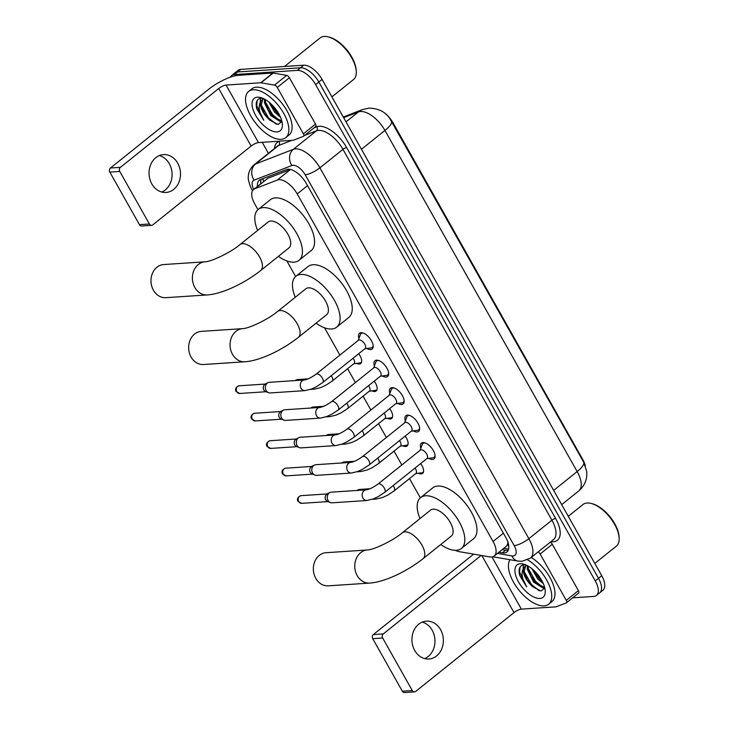 <?xml version="1.0" encoding="UTF-8"?>
<svg xmlns="http://www.w3.org/2000/svg" width="729" height="729" viewBox="0 0 729 729"><rect width="100%" height="100%" fill="white"/><g stroke="black" fill="none" stroke-linecap="round" stroke-linejoin="round"><path stroke-width="1.09" d="M358.704 353.702A9.486 4.602 51.3 0 1 360.7 363.525A9.486 4.602 51.3 0 1 359.233 364.053A9.486 4.602 51.3 0 1 356.417 363.388M374.187 381.167A9.486 4.602 51.3 0 1 376.173 390.99A9.486 4.602 51.3 0 1 374.715 391.528A9.486 4.602 51.3 0 1 371.89 390.853M389.66 408.641A9.486 4.602 51.3 0 1 391.655 418.464A9.486 4.602 51.3 0 1 390.188 418.993A9.486 4.602 51.3 0 1 387.372 418.328M405.142 436.106A9.486 4.602 51.3 0 1 407.128 445.929A9.486 4.602 51.3 0 1 405.661 446.458A9.486 4.602 51.3 0 1 402.845 445.793M420.615 463.571A9.486 4.602 51.3 0 1 422.61 473.394A9.486 4.602 51.3 0 1 421.143 473.923A9.486 4.602 51.3 0 1 418.328 473.258M358.896 338.529A10.088 4.893 51.3 0 1 359.534 333.271A10.088 4.893 51.3 0 1 361.092 332.706A10.088 4.893 51.3 0 1 370.633 339.404A10.088 4.893 51.3 0 1 372.154 349.018A10.088 4.893 51.3 0 1 370.596 349.583A10.088 4.893 51.3 0 1 366.878 348.489M374.369 365.994A10.088 4.893 51.3 0 1 375.007 360.737A10.088 4.893 51.3 0 1 376.565 360.172A10.088 4.893 51.3 0 1 386.115 366.869A10.088 4.893 51.3 0 1 387.637 376.483A10.088 4.893 51.3 0 1 386.078 377.048A10.088 4.893 51.3 0 1 382.361 375.964M389.851 393.469A10.088 4.893 51.3 0 1 390.489 388.202A10.088 4.893 51.3 0 1 392.047 387.637A10.088 4.893 51.3 0 1 401.588 394.334A10.088 4.893 51.3 0 1 403.11 403.948A10.088 4.893 51.3 0 1 401.551 404.513A10.088 4.893 51.3 0 1 397.834 403.429M405.324 420.934A10.088 4.893 51.3 0 1 405.962 415.667A10.088 4.893 51.3 0 1 407.52 415.102A10.088 4.893 51.3 0 1 417.07 421.799A10.088 4.893 51.3 0 1 418.592 431.422A10.088 4.893 51.3 0 1 417.034 431.987A10.088 4.893 51.3 0 1 413.316 430.894M420.806 448.399A10.088 4.893 51.3 0 1 421.444 443.141A10.088 4.893 51.3 0 1 423.002 442.576A10.088 4.893 51.3 0 1 432.543 449.274A10.088 4.893 51.3 0 1 434.065 458.887A10.088 4.893 51.3 0 1 432.507 459.452A10.088 4.893 51.3 0 1 428.789 458.359M455.415 550.34A17.788 8.62 -128.7 0 0 459.197 551.653L489.642 556.883A17.788 8.62 -128.7 0 0 491.492 556.992A17.788 8.62 -128.7 0 0 494.235 555.999A17.788 8.62 -128.7 0 0 493.05 541.465L297.222 193.923A17.788 8.62 -128.7 0 0 277.302 180.045L254.74 188.802A17.788 8.62 -128.7 0 0 253.592 189.458A17.788 8.62 -128.7 0 0 254.776 203.992L257.966 209.66M494.235 555.999L506.855 545.884L508.231 542.075M585.36 465.858A16.011 7.764 -128.7 0 0 582.954 459.89L392.986 122.745A16.011 7.764 -128.7 0 0 385.623 113.934M277.302 180.045L290.452 169.502L267.889 178.259L253.592 189.458M286.862 260.936L295.628 276.491M324.523 327.768L339.914 355.087M347.596 368.71L355.397 382.561M363.069 396.184L370.87 410.026M378.551 423.649L386.352 437.491M394.024 451.114L401.825 464.956M409.498 478.579L420.341 497.816M583.647 462.15A20.749 5.823 -29.4 0 1 577.158 471.563A23.711 11.5 -128.7 0 1 578.744 490.945C584.776 485.678 587.428 479.172 586.69 471.435L583.665 462.177L389.769 118.435C385.258 111.783 378.315 108.348 368.929 108.138L362.532 109.56A20.749 17.943 68.8 0 0 358.395 111.947L343.641 117.67M230.346 77.183A17.788 8.62 51.3 0 1 231.594 75.561A17.788 8.62 51.3 0 1 234.337 74.568L297.295 70.385L300.53 67.788A17.788 8.62 51.3 0 1 318.846 82.003L598.5 578.307A17.788 8.62 51.3 0 1 599.685 592.841A17.788 8.62 51.3 0 0 598.5 578.307L318.846 82.003A17.788 8.62 51.3 0 0 300.53 67.788L237.581 71.971L300.53 67.788L303.765 65.2A17.788 8.62 51.3 0 1 322.081 79.415L601.735 575.71A17.788 8.62 51.3 0 1 602.919 590.244L596.45 595.438A17.788 8.62 51.3 0 1 593.707 596.431L572.648 597.835M231.594 75.561L234.829 72.964A17.788 8.62 51.3 0 1 237.581 71.971A17.788 8.62 51.3 0 0 234.829 72.964L238.073 70.376A17.788 8.62 51.3 0 1 240.816 69.373L303.765 65.2M498.909 552.254L502.345 552.846A17.788 8.62 -128.7 0 0 504.204 552.956A17.788 8.62 -128.7 0 0 506.947 551.962A17.788 8.62 -128.7 0 0 505.762 537.428L306.289 183.426A17.788 8.62 -128.7 0 0 286.369 169.556L260.426 179.616A17.788 8.62 -128.7 0 0 259.278 180.273A17.788 8.62 -128.7 0 0 257.474 186.351M508.241 550.258A17.788 8.62 51.3 0 1 507.439 550.359A17.788 8.62 51.3 0 1 505.589 550.249L502.144 549.657M297.295 70.385A17.788 8.62 51.3 0 1 315.611 84.6L595.265 580.904A17.788 8.62 51.3 0 1 596.45 595.438M268.409 153.327L262.212 142.337M260.709 183.754A17.788 8.62 51.3 0 1 261.264 179.288M422.237 622.119A18.972 15.719 -93.8 0 1 432.188 630.257A18.972 15.719 -93.8 0 1 424.661 658.597M414.71 650.459A18.972 15.719 86.2 0 0 428.907 659.007A18.972 15.719 86.2 0 0 441.865 648.637A18.972 15.719 86.2 0 0 440.598 629.701A18.972 15.719 86.2 0 0 426.392 621.154A18.972 15.719 86.2 0 0 413.443 631.524A18.972 15.719 86.2 0 0 414.71 650.459M550.258 542.194A2.962 1.44 51.3 0 1 552.281 544.271L540.143 554.004L566.269 600.368L578.407 590.636A2.962 1.44 51.3 0 1 578.607 593.06A2.962 1.44 51.3 0 1 578.416 593.169M552.281 544.271L578.407 590.636M473.741 554.149A23.711 6.652 -29.4 0 0 471.663 555.744L373.348 634.558L383.29 633.902L481.167 555.425M414.5 691.894L404.559 692.55A2.962 2.46 -93.8 0 1 402.335 691.21L412.277 690.554A2.962 2.46 86.2 0 0 414.5 691.894A2.962 2.46 86.2 0 0 415.694 691.411L514.009 612.597A5.932 1.658 150.6 0 1 521.372 609.134L556.017 606.829A2.962 1.44 -128.7 0 0 556.282 606.774L566.278 602.901A2.962 1.44 -128.7 0 0 566.469 602.792A2.962 1.44 -128.7 0 0 566.269 600.368M383.29 633.902A2.962 2.46 86.2 0 0 382.661 638.003L372.729 638.659L402.335 691.21M372.729 638.659A2.962 2.46 -93.8 0 1 373.348 634.558M382.661 638.003L412.277 690.554M540.143 554.004A2.962 1.44 -128.7 0 0 538.12 551.926M568.265 516.305L582.99 504.495A26.681 12.931 51.3 0 1 587.109 503.001A26.681 12.931 51.3 0 1 591.383 503.502L592.559 503.821A25.497 12.357 51.3 0 1 619.103 536.936L619.167 538.148A26.681 12.931 51.3 0 1 616.37 546.13L594.809 563.417M591.383 503.502A26.681 12.931 51.3 0 1 619.167 538.148M527.632 559.845A29.643 14.37 51.3 0 1 548.326 583.227A29.643 14.37 51.3 0 1 548.636 604.232A29.643 14.37 51.3 0 1 544.062 605.89A29.643 14.37 51.3 0 1 517.39 588.157A29.643 14.37 51.3 0 1 509.981 559.726M531.213 557.457A29.643 14.37 51.3 0 1 551.662 580.831A29.643 14.37 51.3 0 1 551.871 601.635L548.636 604.232M525.536 564.793L524.315 564.747C519.613 565.358 518.091 568.985 519.75 575.618L526.675 586.891C521.827 579.072 520.834 572.748 523.714 567.891A14.826 7.19 51.3 0 0 531.277 585.341L532.653 586.699L541 591.055L544.663 588.157M539.87 598.454A20.749 10.06 51.3 0 1 518.492 581.87A20.749 10.06 51.3 0 1 520.315 563.745A20.749 10.06 51.3 0 1 523.641 564.137A20.749 10.06 51.3 0 1 545.246 591.082A20.749 10.06 51.3 0 1 539.87 598.454M528.197 566.123L528.243 568.31L531.213 576.593L534.548 581.25L536.681 583.437L544.672 587.51M527.395 565.677L527.231 569.121L533.537 582.061L543.533 588.321L544.818 588.103M533.728 570.278L538.594 578.006L542.358 581.569M531.851 568.656L537.583 578.817L543.378 583.747M526.329 565.139L523.714 567.891M525.582 565.777L524.197 571.554L527.167 579.837L531.277 585.341M526.693 565.312L525.044 566.151M535.059 573.003L541.027 580.466M527.14 565.54L527.249 566.433M531.013 576.247L536.981 583.71M543.57 588.321L544.672 588.74M523.386 564.857L523.094 568.748M526.967 579.491L532.926 586.945M534.858 571.363L541.538 580.065M528.243 568.365L535.523 581.277L542.649 587.209M524.197 571.609L531.477 584.521L539.178 590.754M520.032 567.135L519.613 572.137L526.675 586.891M326 552.71A16.603 13.751 86.2 0 0 314.664 561.786A16.603 13.751 86.2 0 0 315.775 578.361A16.603 13.751 86.2 0 0 328.205 585.843L369.621 583.091A16.603 13.751 -93.8 0 1 357.192 575.609A16.603 13.751 -93.8 0 1 356.08 559.043A16.603 13.751 -93.8 0 1 367.416 549.967L326 552.71M402.29 532.799A16.603 8.046 -128.7 0 1 404.85 531.86A16.603 8.046 -128.7 0 1 421.945 545.128A16.603 8.046 -128.7 0 1 423.057 558.696L451.379 535.997A16.603 8.046 -128.7 0 0 448.873 520.178A16.603 8.046 -128.7 0 0 433.172 509.161A16.603 8.046 -128.7 0 0 430.611 510.09L402.29 532.799C392.548 541.046 373.33 549.885 367.416 549.967M419.995 518.601A32.605 15.81 51.3 0 1 420.597 497.597A32.605 15.81 51.3 0 1 425.627 495.775A32.605 15.81 51.3 0 1 456.482 517.417A32.605 15.81 51.3 0 1 461.393 548.481A32.605 15.81 51.3 0 1 456.354 550.313A32.605 15.81 51.3 0 1 440.763 544.508M420.597 497.597L432.734 487.874A32.605 15.81 51.3 0 1 437.764 486.043A32.605 15.81 51.3 0 1 468.61 507.685A32.605 15.81 51.3 0 1 473.531 538.749L461.393 548.481M201.295 331.385A16.603 13.751 86.2 0 0 189.959 340.461A16.603 13.751 86.2 0 0 191.062 357.028A16.603 13.751 86.2 0 0 203.491 364.518L244.908 361.766A16.603 13.751 -93.8 0 1 232.478 354.285A16.603 13.751 -93.8 0 1 231.375 337.718A16.603 13.751 -93.8 0 1 242.711 328.633L201.295 331.385M277.576 311.465A16.603 8.046 -128.7 0 1 280.136 310.536A16.603 8.046 -128.7 0 1 297.241 323.804A16.603 8.046 -128.7 0 1 298.343 337.372L326.665 314.673A16.603 8.046 -128.7 0 0 324.168 298.854A16.603 8.046 -128.7 0 0 308.458 287.837A16.603 8.046 -128.7 0 0 305.898 288.766L277.576 311.465C267.844 319.721 248.616 328.551 242.711 328.633M295.281 297.277A32.605 15.81 51.3 0 1 295.883 276.273A32.605 15.81 51.3 0 1 300.913 274.45A32.605 15.81 51.3 0 1 331.768 296.092A32.605 15.81 51.3 0 1 336.68 327.157A32.605 15.81 51.3 0 1 331.649 328.989A32.605 15.81 51.3 0 1 316.049 323.184M295.883 276.273L308.021 266.541A32.605 15.81 51.3 0 1 313.051 264.718A32.605 15.81 51.3 0 1 343.906 286.36A32.605 15.81 51.3 0 1 348.817 317.425L336.68 327.157M163.633 264.554A16.603 13.751 86.2 0 0 152.297 273.63A16.603 13.751 86.2 0 0 153.409 290.197A16.603 13.751 86.2 0 0 165.829 297.678L207.246 294.935A16.603 13.751 -93.8 0 1 194.816 287.445A16.603 13.751 -93.8 0 1 193.714 270.878A16.603 13.751 -93.8 0 1 205.049 261.802L163.633 264.554M239.923 244.634A16.603 8.046 -128.7 0 1 242.484 243.705A16.603 8.046 -128.7 0 1 259.579 256.973A16.603 8.046 -128.7 0 1 260.69 270.541L289.003 247.833A16.603 8.046 -128.7 0 0 286.506 232.022A16.603 8.046 -128.7 0 0 270.796 220.996A16.603 8.046 -128.7 0 0 268.236 221.926L239.923 244.634C230.182 252.881 210.963 261.72 205.049 261.802M257.619 230.437A32.605 15.81 51.3 0 1 258.23 209.442A32.605 15.81 51.3 0 1 263.26 207.61A32.605 15.81 51.3 0 1 294.106 229.261A32.605 15.81 51.3 0 1 299.018 260.326A32.605 15.81 51.3 0 1 293.987 262.148A32.605 15.81 51.3 0 1 278.387 256.344M258.23 209.442L270.368 199.71A32.605 15.81 51.3 0 1 275.398 197.878A32.605 15.81 51.3 0 1 306.244 219.529A32.605 15.81 51.3 0 1 311.155 250.594L299.018 260.326M432.753 457.803A8.894 4.31 -128.7 0 0 432.971 457.776A8.894 4.31 -128.7 0 0 434.129 457.302A8.894 4.31 -128.7 0 0 435.058 455.169M425.28 442.977A8.894 4.31 -128.7 0 0 424.369 442.922A8.894 4.31 -128.7 0 0 423.002 443.423A8.894 4.31 -128.7 0 0 422.282 444.444L420.086 450.322M427.048 458.423A5.34 2.588 -128.7 0 0 426.237 453.338A5.34 2.588 -128.7 0 0 421.189 449.793A5.34 2.588 -128.7 0 0 420.369 450.094L377.968 484.083A5.34 2.588 -128.7 0 1 378.798 483.783A5.34 2.588 -128.7 0 1 384.128 487.774A5.34 2.588 -128.7 0 1 384.648 492.412L427.048 458.423M366.24 489.852A5.34 4.42 -93.8 0 0 362.796 497.807A5.34 4.42 -93.8 0 0 362.951 498.089A5.34 4.42 -93.8 0 0 366.942 500.495L332.023 502.819A5.34 4.42 -93.8 0 1 330.365 502.545A5.34 4.42 -93.8 0 1 328.023 500.413A5.34 4.42 -93.8 0 1 329.153 493.032A5.34 4.42 -93.8 0 1 329.708 492.649A5.34 4.42 -93.8 0 1 331.312 492.166L366.24 489.852C369.193 489.432 373.102 487.51 377.968 484.083M330.365 502.545L327.412 501.361A3.855 3.189 -93.8 0 1 325.726 499.821A3.855 3.189 -93.8 0 1 326.537 494.49A3.855 3.189 -93.8 0 1 326.938 494.216L329.708 492.649M417.28 430.329A8.894 4.31 -128.7 0 0 417.498 430.31A8.894 4.31 -128.7 0 0 418.646 429.837A8.894 4.31 -128.7 0 0 419.576 427.704M409.807 415.512A8.894 4.31 -128.7 0 0 408.896 415.457A8.894 4.31 -128.7 0 0 407.52 415.958A8.894 4.31 -128.7 0 0 406.809 416.979L404.604 422.856M411.566 430.948A5.34 2.588 -128.7 0 0 410.764 425.864A5.34 2.588 -128.7 0 0 405.716 422.328A5.34 2.588 -128.7 0 0 404.896 422.629L362.495 456.618A5.34 2.588 -128.7 0 1 363.315 456.318A5.34 2.588 -128.7 0 1 368.646 460.3A5.34 2.588 -128.7 0 1 369.166 464.947L411.566 430.948M350.758 462.386A5.34 4.42 -93.8 0 0 347.323 470.342A5.34 4.42 -93.8 0 0 347.469 470.624A5.34 4.42 -93.8 0 0 351.469 473.03L316.541 475.344A5.34 4.42 -93.8 0 1 314.892 475.08A5.34 4.42 -93.8 0 1 312.55 472.948A5.34 4.42 -93.8 0 1 313.68 465.567A5.34 4.42 -93.8 0 1 314.235 465.184A5.34 4.42 -93.8 0 1 315.839 464.701L350.758 462.386C353.711 461.967 357.62 460.045 362.495 456.618M314.892 475.08L311.939 473.896A3.855 3.189 -93.8 0 1 310.244 472.356A3.855 3.189 -93.8 0 1 311.064 467.025A3.855 3.189 -93.8 0 1 311.465 466.751L314.235 465.184M401.797 402.864A8.894 4.31 -128.7 0 0 402.016 402.845A8.894 4.31 -128.7 0 0 403.173 402.362A8.894 4.31 -128.7 0 0 404.103 400.239M394.325 388.047A8.894 4.31 -128.7 0 0 393.414 387.992A8.894 4.31 -128.7 0 0 392.047 388.493A8.894 4.31 -128.7 0 0 391.327 389.505L389.131 395.382M396.093 403.483A5.34 2.588 -128.7 0 0 395.291 398.399A5.34 2.588 -128.7 0 0 390.243 394.854A5.34 2.588 -128.7 0 0 389.414 395.154L347.013 429.153A5.34 2.588 -128.7 0 1 347.842 428.852A5.34 2.588 -128.7 0 1 353.173 432.835A5.34 2.588 -128.7 0 1 353.693 437.473L396.093 403.483M335.285 434.912A5.34 4.42 -93.8 0 0 331.841 442.877A5.34 4.42 -93.8 0 0 331.996 443.159A5.34 4.42 -93.8 0 0 335.987 445.565L301.068 447.879A5.34 4.42 -93.8 0 1 299.409 447.615A5.34 4.42 -93.8 0 1 297.077 445.474A5.34 4.42 -93.8 0 1 298.197 438.093A5.34 4.42 -93.8 0 1 298.753 437.719A5.34 4.42 -93.8 0 1 300.357 437.236L335.285 434.912C338.238 434.502 342.147 432.579 347.013 429.153M299.409 447.615L296.457 446.43A3.855 3.189 -93.8 0 1 294.771 444.881A3.855 3.189 -93.8 0 1 295.582 439.551A3.855 3.189 -93.8 0 1 295.983 439.286L298.753 437.719M386.324 375.399A8.894 4.31 -128.7 0 0 386.543 375.371A8.894 4.31 -128.7 0 0 387.691 374.897A8.894 4.31 -128.7 0 0 388.621 372.765M378.852 360.573A8.894 4.31 -128.7 0 0 377.941 360.527A8.894 4.31 -128.7 0 0 376.565 361.019A8.894 4.31 -128.7 0 0 375.854 362.04L373.649 367.917M380.611 376.018A5.34 2.588 -128.7 0 0 379.809 370.933A5.34 2.588 -128.7 0 0 374.761 367.389A5.34 2.588 -128.7 0 0 373.941 367.689L331.54 401.679A5.34 2.588 -128.7 0 1 332.36 401.378A5.34 2.588 -128.7 0 1 337.691 405.37A5.34 2.588 -128.7 0 1 338.21 410.008L380.611 376.018M319.803 407.447A5.34 4.42 -93.8 0 0 316.368 415.402A5.34 4.42 -93.8 0 0 316.514 415.694A5.34 4.42 -93.8 0 0 320.514 418.1L285.586 420.414A5.34 4.42 -93.8 0 1 283.936 420.141A5.34 4.42 -93.8 0 1 281.594 418.009A5.34 4.42 -93.8 0 1 282.724 410.627A5.34 4.42 -93.8 0 1 283.28 410.254A5.34 4.42 -93.8 0 1 284.884 409.762L319.803 407.447C322.756 407.037 326.665 405.114 331.54 401.679M283.936 420.141L280.984 418.956A3.855 3.189 -93.8 0 1 279.298 417.416A3.855 3.189 -93.8 0 1 280.109 412.085A3.855 3.189 -93.8 0 1 280.51 411.812L283.28 410.254M370.842 347.933A8.894 4.31 -128.7 0 0 371.07 347.906A8.894 4.31 -128.7 0 0 372.218 347.432A8.894 4.31 -128.7 0 0 373.148 345.3M363.37 333.107A8.894 4.31 -128.7 0 0 362.468 333.053A8.894 4.31 -128.7 0 0 361.092 333.554A8.894 4.31 -128.7 0 0 360.381 334.575L358.176 340.452M365.138 348.553A5.34 2.588 -128.7 0 0 364.336 343.468A5.34 2.588 -128.7 0 0 359.288 339.924A5.34 2.588 -128.7 0 0 358.458 340.224L316.058 374.214A5.34 2.588 -128.7 0 1 316.887 373.913A5.34 2.588 -128.7 0 1 322.218 377.895A5.34 2.588 -128.7 0 1 322.737 382.543L365.138 348.553M304.33 379.982A5.34 4.42 -93.8 0 0 300.886 387.937A5.34 4.42 -93.8 0 0 301.041 388.22A5.34 4.42 -93.8 0 0 305.032 390.626L270.113 392.949A5.34 4.42 -93.8 0 1 268.454 392.676A5.34 4.42 -93.8 0 1 266.121 390.544A5.34 4.42 -93.8 0 1 267.242 383.162A5.34 4.42 -93.8 0 1 267.798 382.78A5.34 4.42 -93.8 0 1 269.402 382.297L304.33 379.982C307.283 379.563 311.192 377.64 316.058 374.214M268.454 392.676L265.502 391.491A3.855 3.189 -93.8 0 1 263.816 389.951A3.855 3.189 -93.8 0 1 264.627 384.62A3.855 3.189 -93.8 0 1 265.028 384.347L267.798 382.78M421.672 472.784A8.894 4.31 -128.7 0 0 421.891 472.756A8.894 4.31 -128.7 0 0 423.048 472.283A8.894 4.31 -128.7 0 0 423.522 471.736M374.296 498.518A5.34 4.42 -93.8 0 0 376.419 499.001L382.67 497.46L387.637 495.164L394.116 490.918L415.967 473.403A5.34 2.588 -128.7 0 0 414.992 468.082M357.256 490.444A5.34 4.42 -93.8 0 1 357.447 490.289A5.34 4.42 -93.8 0 1 358.003 489.906A5.34 4.42 -93.8 0 1 359.607 489.423L370.022 488.731M406.199 445.319A8.894 4.31 -128.7 0 0 406.418 445.291A8.894 4.31 -128.7 0 0 407.566 444.818A8.894 4.31 -128.7 0 0 408.049 444.271M358.814 471.043A5.34 4.42 -93.8 0 0 360.937 471.535L367.197 469.995L372.154 467.699L378.643 463.453L400.485 445.929A5.34 2.588 -128.7 0 0 399.519 440.608M341.783 462.979A5.34 4.42 -93.8 0 1 341.965 462.815A5.34 4.42 -93.8 0 1 342.521 462.441A5.34 4.42 -93.8 0 1 344.124 461.958L354.54 461.266M390.717 417.845A8.894 4.31 -128.7 0 0 390.944 417.826A8.894 4.31 -128.7 0 0 392.093 417.353A8.894 4.31 -128.7 0 0 392.576 416.806M343.341 443.578A5.34 4.42 -93.8 0 0 345.464 444.07L351.715 442.521L356.681 440.225L363.16 435.978L385.012 418.464A5.34 2.588 -128.7 0 0 384.037 413.143M326.3 435.514A5.34 4.42 -93.8 0 1 326.492 435.35A5.34 4.42 -93.8 0 1 327.048 434.976A5.34 4.42 -93.8 0 1 328.651 434.493L339.067 433.801M375.244 390.38A8.894 4.31 -128.7 0 0 375.462 390.361A8.894 4.31 -128.7 0 0 376.611 389.878A8.894 4.31 -128.7 0 0 377.093 389.341M327.859 416.113A5.34 4.42 -93.8 0 0 329.982 416.605L336.242 415.056L341.208 412.76L347.687 408.513L369.53 390.999A5.34 2.588 -128.7 0 0 368.564 385.677M310.827 408.04A5.34 4.42 -93.8 0 1 311.01 407.885A5.34 4.42 -93.8 0 1 311.565 407.511A5.34 4.42 -93.8 0 1 313.178 407.019L323.594 406.326M359.762 362.914A8.894 4.31 -128.7 0 0 359.989 362.887A8.894 4.31 -128.7 0 0 361.137 362.413A8.894 4.31 -128.7 0 0 361.62 361.866M312.386 388.648A5.34 4.42 -93.8 0 0 314.509 389.131L320.76 387.591L325.726 385.295L332.205 381.048L354.057 363.534A5.34 2.588 -128.7 0 0 353.082 358.212M295.345 380.574A5.34 4.42 -93.8 0 1 295.537 380.42A5.34 4.42 -93.8 0 1 296.092 380.037A5.34 4.42 -93.8 0 1 297.696 379.554L308.112 378.861M159.35 155.569A18.972 15.719 -93.8 0 1 169.301 163.706A18.972 15.719 -93.8 0 1 161.774 192.046M151.814 183.908A18.972 15.719 86.2 0 0 166.021 192.456A18.972 15.719 86.2 0 0 178.979 182.086A18.972 15.719 86.2 0 0 177.712 163.15A18.972 15.719 86.2 0 0 163.506 154.603A18.972 15.719 86.2 0 0 150.557 164.973A18.972 15.719 86.2 0 0 151.814 183.908M277.257 87.453A2.962 1.44 -128.7 0 0 274.514 85.102L261.028 82.787A2.962 1.44 -128.7 0 0 260.718 82.769L272.856 73.037A2.962 1.44 51.3 0 1 273.165 73.055L286.652 75.379A2.962 1.44 51.3 0 1 289.395 77.73L277.257 87.453L303.382 133.817L315.52 124.085A2.962 1.44 51.3 0 1 315.712 126.509A2.962 1.44 51.3 0 1 315.529 126.618M289.395 77.73L315.52 124.085M272.856 73.037L238.21 75.333A23.711 6.652 -29.4 0 0 208.776 89.193L110.462 168.007L120.403 167.351L218.718 88.528A5.932 1.658 150.6 0 1 226.072 85.065L260.718 82.769M151.605 225.343L141.672 225.999A2.962 2.46 -93.8 0 1 139.449 224.66L149.39 224.003A2.962 2.46 86.2 0 0 151.605 225.343A2.962 2.46 86.2 0 0 152.808 224.86L251.122 146.046A5.932 1.658 150.6 0 1 258.485 142.583L293.122 140.278A2.962 1.44 -128.7 0 0 293.395 140.223L303.392 136.35A2.962 1.44 -128.7 0 0 303.583 136.241A2.962 1.44 -128.7 0 0 303.382 133.817M120.403 167.351A2.962 2.46 86.2 0 0 119.775 171.452L109.833 172.108L139.449 224.66M109.833 172.108A2.962 2.46 -93.8 0 1 110.462 168.007M119.775 171.452L149.39 224.003M284.52 66.476L320.104 37.944A26.681 12.931 51.3 0 1 324.223 36.45A26.681 12.931 51.3 0 1 328.497 36.951L329.672 37.27A25.497 12.357 51.3 0 1 356.217 70.385L356.271 71.606A26.681 12.931 51.3 0 1 353.483 79.579L331.923 96.866M328.497 36.951A26.681 12.931 51.3 0 1 356.271 71.606M253.236 89.758A29.643 14.37 51.3 0 1 281.285 109.441A29.643 14.37 51.3 0 1 285.75 137.681A29.643 14.37 51.3 0 1 281.175 139.339A29.643 14.37 51.3 0 1 253.127 119.665A29.643 14.37 51.3 0 1 248.662 91.417A29.643 14.37 51.3 0 1 253.236 89.758M248.662 91.417L251.897 88.829A29.643 14.37 51.3 0 1 256.471 87.161A29.643 14.37 51.3 0 1 284.52 106.844A29.643 14.37 51.3 0 1 288.985 135.084L285.75 137.681M262.65 98.242L261.429 98.196C256.726 98.807 255.205 102.434 256.863 109.068L263.789 120.34C258.932 112.53 257.948 106.197 260.827 101.34A14.826 7.19 51.3 0 0 268.39 118.791L269.766 120.148L278.113 124.504L281.777 121.606M276.984 131.903A20.749 10.06 51.3 0 1 255.606 115.319A20.749 10.06 51.3 0 1 257.428 97.194A20.749 10.06 51.3 0 1 260.754 97.586A20.749 10.06 51.3 0 1 282.36 124.541A20.749 10.06 51.3 0 1 276.984 131.903M265.31 99.572L265.356 101.759L268.327 110.043L271.662 114.699L273.794 116.886L281.786 120.959M264.509 99.126L264.345 102.57L270.65 115.51L280.638 121.77L281.932 121.552M270.842 103.728L275.708 111.455L279.471 115.018M268.965 102.106L274.696 112.266L280.492 117.196M263.442 98.588L260.827 101.34M262.695 99.226L261.31 105.003L264.281 113.287L268.39 118.791M263.807 98.761L262.158 99.6M272.172 106.452L278.141 113.915M264.253 98.989L264.354 99.882M268.126 109.696L274.095 117.159M280.683 121.77L281.786 122.19M260.499 98.306L260.198 102.206M264.08 112.94L270.04 120.394M271.972 104.812L278.651 113.514M265.356 101.814L272.637 114.726L279.763 120.659M261.31 105.058L268.591 117.97L276.291 124.203M257.146 100.584L256.717 105.596L263.789 120.34M507.703 544.681A17.788 13.641 99.8 0 0 508.778 546.167M262.905 178.66A17.788 15.382 68.8 0 0 263.597 181.439M503.374 533.191L493.05 541.465M267.889 178.259L254.74 188.802M307.547 185.649L297.222 193.923M391.437 121.032A20.749 5.823 150.6 0 1 384.958 130.445A23.711 11.5 -128.7 0 0 360.527 111.491A23.711 11.5 -128.7 0 0 358.395 111.947L346.011 121.88M553.666 490.398L577.158 471.563L384.958 130.445L361.456 149.281M322.081 79.415L315.611 84.6M601.735 575.71L595.265 580.904M240.816 69.373L234.337 74.568M497.46 553.411L511.886 555.899A11.855 5.75 -128.7 0 0 513.116 555.972A11.855 5.75 -128.7 0 0 514.155 545.611L305.187 174.75A11.855 5.75 -128.7 0 0 292.976 165.273A11.855 5.75 -128.7 0 0 291.91 165.501L254.111 180.163A11.855 5.75 -128.7 0 0 253.665 189.403M254.111 180.163A11.855 10.252 68.8 0 1 255.551 163.989L278.615 145.499A23.711 11.5 -128.7 0 0 277.084 146.374L254.02 164.863A23.711 11.5 51.3 0 1 255.551 163.989L293.35 149.327A23.711 11.5 51.3 0 1 295.473 148.871A23.711 11.5 51.3 0 1 319.903 167.825L528.871 538.685A23.711 11.5 51.3 0 1 530.457 558.068L553.511 539.578A23.711 11.5 -128.7 0 0 551.935 520.196L342.967 149.336A23.711 11.5 -128.7 0 0 318.537 130.382A23.711 11.5 -128.7 0 0 316.404 130.837L304.594 135.421M314.035 127.857L316.769 126.791A26.681 12.931 51.3 0 1 346.649 147.604L555.616 518.465A2.962 0.829 -29.4 0 0 551.935 520.196L528.871 538.685A11.855 3.326 150.6 0 1 514.155 545.611M316.769 126.791A2.962 2.561 -111.2 0 1 316.404 130.837L293.35 149.327A11.855 10.252 68.8 0 0 291.91 165.501M555.616 518.465A26.681 12.931 51.3 0 1 553.275 541.765A26.681 12.931 51.3 0 1 550.914 541.665M274.487 148.461A26.681 12.931 51.3 0 1 278.97 141.453L279.708 141.171M305.187 174.75A11.855 3.326 150.6 0 0 319.903 167.825L342.967 149.336A2.962 0.829 -29.4 0 1 346.649 147.604M291.846 140.369L278.615 145.499A2.962 2.561 -111.2 0 0 278.97 141.453M252.854 190.223A11.855 3.326 150.6 0 1 251.897 189.631L252.516 190.734M511.886 555.899A11.855 9.094 99.8 0 0 517.964 561.093L492.786 556.765M505.589 550.249L502.345 552.846M481.869 555.553L514.009 612.597M491.966 556.947L521.372 609.134M301.132 495.656C296.739 496.996 297.168 500.331 298.024 501.397L301.642 503.347A3.855 3.189 -93.8 0 1 298.753 501.607A3.855 3.189 -93.8 0 1 298.498 497.761A3.855 3.189 -93.8 0 1 301.132 495.656L327.485 493.907M298.024 501.397A3.855 1.084 -29.4 0 0 298.753 501.607M285.65 468.191C281.266 469.531 281.686 472.866 282.551 473.923L286.16 475.882A3.855 3.189 -93.8 0 1 283.28 474.142A3.855 3.189 -93.8 0 1 283.025 470.296A3.855 3.189 -93.8 0 1 285.65 468.191L312.012 466.442A3.855 3.189 -93.8 0 1 313.734 465.466L311.575 466.469M282.551 473.923A3.855 1.084 -29.4 0 0 283.28 474.142M270.177 440.726C265.784 442.056 266.213 445.401 267.069 446.458L270.687 448.408A3.855 3.189 -93.8 0 1 267.798 446.677A3.855 3.189 -93.8 0 1 267.543 442.831A3.855 3.189 -93.8 0 1 270.177 440.726L296.539 438.976A3.855 3.189 -93.8 0 1 298.252 438.001L296.102 439.004M267.069 446.458A3.855 1.084 -29.4 0 0 267.798 446.677M254.694 413.252C250.311 414.591 250.73 417.927 251.596 418.993L255.205 420.943A3.855 3.189 -93.8 0 1 252.325 419.211A3.855 3.189 -93.8 0 1 252.07 415.366A3.855 3.189 -93.8 0 1 254.694 413.252L281.057 411.502M251.596 418.993A3.855 1.084 -29.4 0 0 252.325 419.211M239.221 385.787C234.829 387.126 235.257 390.462 236.123 391.528L239.732 393.478A3.855 3.189 -93.8 0 1 236.843 391.737A3.855 3.189 -93.8 0 1 236.588 387.892A3.855 3.189 -93.8 0 1 239.221 385.787L265.584 384.037M236.123 391.528A3.855 1.084 -29.4 0 0 236.843 391.737M394.116 490.918A5.34 2.588 -128.7 0 0 393.596 486.279A5.34 2.588 -128.7 0 0 393.15 485.596M327.467 493.907A3.855 3.189 -93.8 0 1 329.207 492.941M378.643 463.453A5.34 2.588 -128.7 0 0 378.123 458.805A5.34 2.588 -128.7 0 0 377.668 458.131M363.16 435.978A5.34 2.588 -128.7 0 0 362.641 431.34A5.34 2.588 -128.7 0 0 362.195 430.657M347.687 408.513A5.34 2.588 -128.7 0 0 347.168 403.875A5.34 2.588 -128.7 0 0 346.712 403.192M281.039 411.502A3.855 3.189 -93.8 0 1 282.779 410.536L280.619 411.53M332.205 381.048A5.34 2.588 -128.7 0 0 331.686 376.41A5.34 2.588 -128.7 0 0 331.239 375.727M265.556 384.037A3.855 3.189 -93.8 0 1 267.297 383.062L265.146 384.065M218.718 88.528L251.122 146.046M226.072 85.065L258.485 142.583M273.165 73.055L261.028 82.787M274.514 85.102L286.652 75.379M503.857 548.29L508.614 549.101M343.277 117.023L362.532 109.56M578.744 490.945L561.676 504.623M517.964 561.093L521.991 561.312L530.457 558.068M254.02 164.863C248.635 169.711 248.379 174.851 248.352 176.327C247.842 178.277 248.707 182.095 250.94 187.79L251.897 189.631M566.469 602.792L578.607 593.06M423.057 558.696C407.493 571.053 385.021 582.088 369.621 583.091M298.343 337.372C282.779 349.72 260.308 360.755 244.908 361.766M260.69 270.541C245.117 282.888 222.646 293.924 207.246 294.935M434.129 457.302L435.122 456.5M426.757 458.65L432.971 457.776M423.002 443.423L423.996 442.631M366.942 500.495L373.202 498.955L378.16 496.659L384.648 492.412M301.642 503.347L327.995 501.598M418.646 429.837L419.64 429.035M411.284 431.176L417.498 430.31M407.52 415.958L408.513 415.156M351.469 473.03L357.72 471.49L362.687 469.194L369.166 464.947M286.16 475.882L312.522 474.132M403.173 402.362L404.167 401.57M395.801 403.711L402.016 402.845M392.047 388.493L393.04 387.691M335.987 445.565L342.247 444.016L347.214 441.719L353.693 437.473M270.687 448.408L297.049 446.667M387.691 374.897L388.685 374.105M380.328 376.246L386.543 375.371M376.565 361.019L377.567 360.226M320.514 418.1L326.765 416.551L331.731 414.254L338.21 410.008M255.205 420.943L281.567 419.193M372.218 347.432L373.212 346.63M364.855 348.781L371.07 347.906M361.092 333.554L362.085 332.761M305.032 390.626L311.292 389.086L316.258 386.789L322.737 382.543M239.732 393.478L266.094 391.728M415.676 473.631L421.891 472.756M357.028 490.462L358.003 489.906M376.419 499.001L372.319 499.274M329.216 492.932L327.057 493.934M400.203 446.166L406.418 445.291M341.546 462.997L342.521 462.441M360.937 471.535L356.846 471.809M384.721 418.692L390.944 417.826M326.073 435.523L327.048 434.976M345.464 444.07L341.372 444.344M369.248 391.227L375.462 390.361M310.59 408.058L311.565 407.511M329.982 416.605L325.89 416.87M353.775 363.762L359.989 362.887M295.117 380.593L296.092 380.037M314.509 389.131L310.417 389.404M303.583 136.241L315.712 126.509"/></g></svg>
